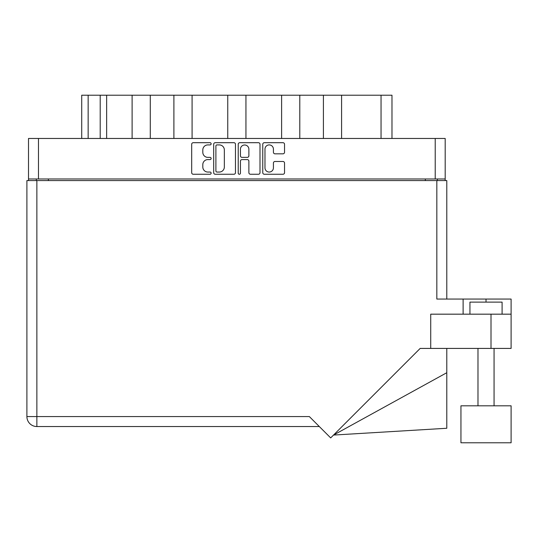 <?xml version="1.0" encoding="UTF-8"?>
<svg xmlns="http://www.w3.org/2000/svg" width="538" height="538" viewBox="0 0 538 538"><rect width="100%" height="100%" fill="white"/><g stroke="black" fill="none" stroke-linecap="round" stroke-linejoin="round"><path stroke-width="0.81" d="M264.978 167.829A4.223 4.223 0 0 0 269.195 172.052A4.223 4.223 0 0 0 273.418 167.829L273.418 163.054A1.58 1.58 0 0 1 274.992 161.481L282.961 161.481A1.58 1.58 0 0 1 284.541 163.054L284.541 172.678A1.58 1.58 0 0 1 282.961 174.258L264.346 174.258A1.58 1.58 0 0 1 262.766 172.678L262.766 144.278A1.58 1.58 0 0 1 264.346 142.698L282.961 142.698A1.58 1.58 0 0 1 284.541 144.278L284.541 152.247A1.58 1.58 0 0 1 282.961 153.828L274.992 153.828A1.58 1.58 0 0 1 273.418 152.247L273.418 149.134A4.223 4.223 0 0 0 269.195 144.91A4.223 4.223 0 0 0 264.978 149.134L264.978 167.829M239.336 174.258A1.103 1.103 0 0 0 240.439 173.155L240.439 161.165A1.58 1.58 0 0 1 242.019 159.584L247.305 159.584A1.58 1.58 0 0 1 248.879 161.165L248.879 172.678A1.58 1.58 0 0 0 250.459 174.258L258.428 174.258A1.58 1.58 0 0 0 260.002 172.678L260.002 144.278A1.58 1.58 0 0 0 258.428 142.698L239.807 142.698A1.58 1.58 0 0 0 238.226 144.278L238.226 173.155A1.103 1.103 0 0 0 239.336 174.258M235.469 172.678L235.469 144.278A1.58 1.58 0 0 0 233.889 142.698L215.267 142.698A1.58 1.58 0 0 0 213.694 144.278L213.694 172.678A1.58 1.58 0 0 0 215.267 174.258L233.889 174.258A1.58 1.58 0 0 0 235.469 172.678M28.507 138.468L28.507 178.979L28.507 138.468L445.188 138.468L445.188 180.586M445.188 138.468L445.188 178.979L28.507 178.979L28.507 180.586M207.856 144.91L210.022 144.91A1.103 1.103 0 0 0 211.131 143.807A1.103 1.103 0 0 0 210.022 142.698L193.256 142.698A1.58 1.58 0 0 0 191.683 144.278L191.683 172.678A1.58 1.58 0 0 0 193.256 174.258L210.022 174.258A1.103 1.103 0 0 0 211.131 173.155A1.103 1.103 0 0 0 210.022 172.052L207.856 172.052A5.05 5.05 0 0 1 202.806 167.002L202.806 164.635A5.05 5.05 0 0 1 207.856 159.584L210.022 159.584A1.103 1.103 0 0 0 211.131 158.481A1.103 1.103 0 0 0 210.022 157.372L207.856 157.372A5.05 5.05 0 0 1 202.806 152.328L202.806 149.961A5.05 5.05 0 0 1 207.856 144.91M281.609 138.468L281.609 95.219L245.94 95.219L245.94 138.468M323.405 138.468L323.405 95.219L299.794 95.219L299.794 138.468M132.106 138.468L132.106 95.219L106.638 95.219L106.638 138.468M173.902 138.468L173.902 95.219L150.29 95.219L150.29 138.468M227.756 138.468L227.756 95.219L192.086 95.219L192.086 138.468M36.302 180.586L36.302 178.979M437.394 178.979L437.394 180.586M81.715 138.468L81.715 95.219L106.638 95.219M381.045 138.468L381.045 95.219L341.59 95.219L341.59 138.468M381.045 95.219L391.98 95.219L391.98 138.468M299.794 95.219L281.609 95.219M341.59 95.219L323.405 95.219M150.29 95.219L132.106 95.219M192.086 95.219L173.902 95.219M245.94 95.219L227.756 95.219M217.009 144.91A1.103 1.103 0 0 0 215.899 146.013L215.899 170.943A1.103 1.103 0 0 0 217.009 172.052L219.296 172.052A5.05 5.05 0 0 0 224.346 167.002L224.346 149.961A5.05 5.05 0 0 0 219.296 144.91L217.009 144.91M248.879 149.208A4.223 4.223 0 0 0 244.662 144.991A4.223 4.223 0 0 0 240.439 149.208L240.439 155.798A1.58 1.58 0 0 0 242.019 157.372L247.305 157.372A1.58 1.58 0 0 0 248.879 155.798L248.879 149.208M469.943 314.172L469.943 302.114L502.095 302.114L502.095 314.172M36.866 426.54A9.966 9.966 0 0 1 26.9 416.573L26.9 180.586L26.9 416.573A9.966 9.966 0 0 0 36.866 426.54L319.316 426.54L36.866 426.54L36.866 416.573L309.35 416.573L330.682 437.912L420.178 348.416L491.006 348.416L491.006 314.172L511.1 314.172L511.1 348.416L491.006 348.416M511.1 405.807L460.945 405.807L460.945 442.781L511.1 442.781L511.1 405.807L511.1 442.781M430.723 348.416L430.723 314.172L491.006 314.172M26.9 180.586L436.829 180.586L436.829 299.061L463.117 299.061L463.117 314.172M436.829 180.586L446.796 180.586L446.796 299.061M511.1 314.172L511.1 299.061L463.117 299.061M446.796 372.713L446.796 428.261L333.526 435.067L446.796 372.713L446.796 348.416M38.474 138.468L38.474 178.979M435.222 178.979L435.222 138.468M425.336 180.586L425.336 178.979M48.359 178.979L48.359 180.586M88.151 95.219L88.151 138.468M100.203 138.468L100.203 95.219M36.866 180.586L36.866 416.573L26.9 416.573M486.022 302.114L486.022 299.061M494.059 405.807L494.059 348.416M477.986 405.807L477.986 348.416"/></g></svg>
